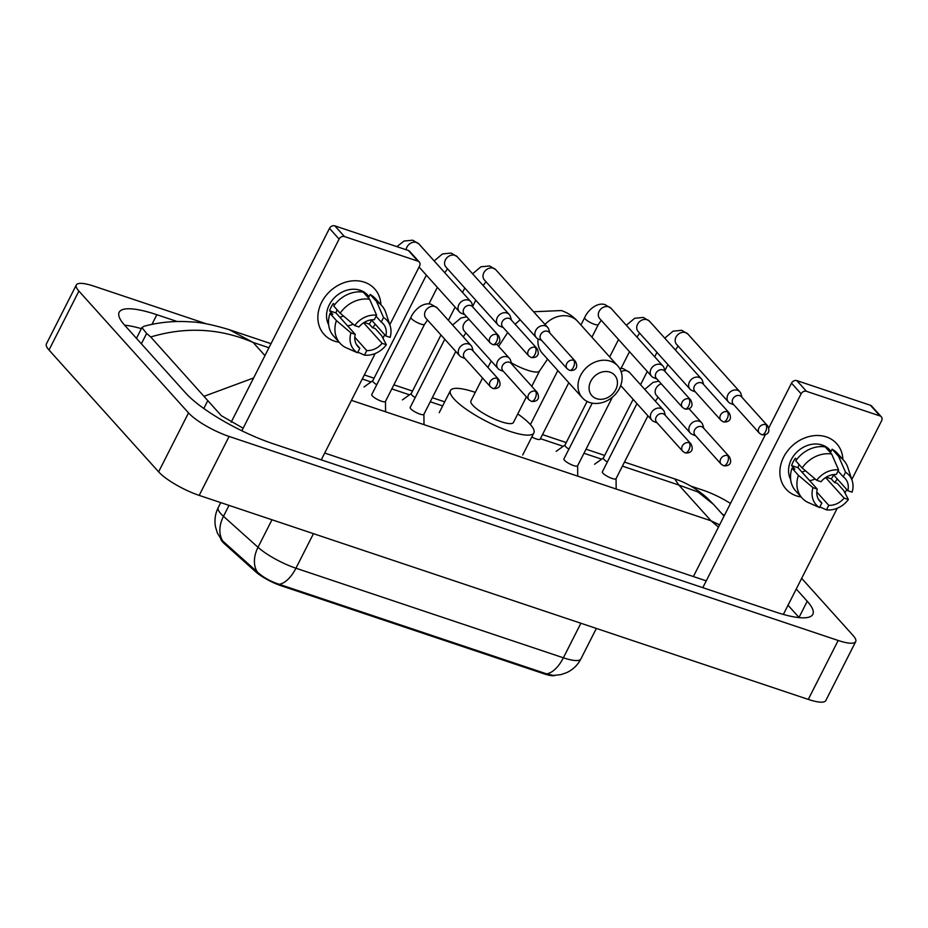 <?xml version="1.0" encoding="UTF-8"?>
<svg xmlns="http://www.w3.org/2000/svg" width="928" height="928" viewBox="0 0 928 928"><rect width="100%" height="100%" fill="white"/><g stroke="black" fill="none" stroke-linecap="round" stroke-linejoin="round"><path stroke-width="1.39" d="M220.829 539.087A22.968 5.475 26.9 0 0 224.448 543.785L255.444 571.59A22.968 5.475 26.9 0 0 281.045 585.719L544.179 673.867A22.968 5.475 26.9 0 0 555.048 675.422M222.778 541.047A29.777 21.588 -48.1 0 1 223.474 516.304A34.023 8.12 26.9 0 1 220.829 513.694A34.023 8.12 26.9 0 1 218.231 507.593C215.157 513.81 214.264 520.306 215.563 527.092L217.349 532.927L221.537 539.957L257.253 571.915C263.158 577.344 270.477 581.473 279.2 584.292L546.627 673.867L553.459 675.445L560.988 674.61L566.753 672.603C572.982 669.633 577.692 665.086 580.882 658.938L596.368 628.43M826.338 436.926A34.023 28.118 -42 0 1 842.879 459.43A34.023 28.118 -42 0 0 836.685 443.63A34.023 28.118 -42 0 0 826.338 436.926A34.023 28.118 -42 0 0 783.638 457.098A34.023 28.118 -42 0 0 796.433 495.865A34.023 28.118 -42 0 1 786.097 489.16A34.023 28.118 -42 0 1 787.547 450.927A34.023 28.118 -42 0 1 826.338 436.926M837.265 478.964A34.023 28.118 -42 0 1 834.724 482.502A34.023 28.118 -42 0 0 837.265 478.964M801.142 496.99A34.023 28.118 -42 0 1 796.433 495.865A34.023 28.118 -42 0 0 801.142 496.99M783.36 614.429L837.23 508.254M844.979 492.977L846.742 489.497M851.8 479.521L881.6 420.79A4.257 3.515 138 0 0 881.298 416.776A4.257 3.515 138 0 0 879.999 415.941L870.383 405.258A4.257 3.515 -42 0 1 871.682 406.093L881.298 416.776M806.467 391.314A4.257 3.515 138 0 0 801.131 393.832L791.514 383.148A4.257 3.515 -42 0 1 796.85 380.619L806.467 391.314L879.999 415.941M702.798 587.656L801.131 393.832M796.85 380.619L870.383 405.258M791.514 383.148L768.767 427.97M765.403 434.606L693.39 576.543M805.446 470.74A21.263 17.574 -42 0 1 801.92 472.062M838.065 471.03L843.25 476.806A17.017 14.059 -42 0 1 845.188 478.523A17.017 14.059 -42 0 1 847.844 490.726L833.344 474.602M825.618 477.549L844.109 498.092A17.017 14.059 -42 0 1 828.774 505.342L816.802 492.037M815.12 478.952A17.017 14.059 -42 0 1 809.634 480.634M820.77 446.612L820.514 446.322A24.673 20.381 -42 0 1 822.138 446.612M790.656 479.463A24.673 20.381 -42 0 1 795.725 453.258A24.673 20.381 -42 0 1 822.231 445.034A24.673 20.381 -42 0 1 829.725 449.894L831.082 451.391M796.63 459.615L795.366 458.212A24.673 20.381 -42 0 0 791.63 465.578L794.832 469.139L792.025 468.199L798.428 475.322L812.974 487.664L817.243 489.091L798.01 467.724A17.017 14.059 138 0 1 799.112 464.557M844.109 498.092L848.378 499.519L843.691 490.483L837.276 483.36L834.469 482.421L831.256 478.86A24.673 20.381 -42 0 0 833.611 474.904M818.38 499.183L821.837 503.011L819.54 507.546L807.267 502.094A28.072 23.2 -42 0 1 802.059 498L795.644 490.877A28.072 23.2 -42 0 1 792.025 468.199M795.76 460.833A28.072 23.2 -42 0 1 825.236 446.902L831.65 454.024L838.61 469.951L836.314 474.475A17.017 14.059 -42 0 0 820.978 481.725L816.71 480.298L802.163 467.956L795.76 460.833M802.059 498A28.072 23.2 -42 0 1 798.428 475.322M802.163 467.956A28.072 23.2 -42 0 1 831.65 454.024M819.853 506.932L826.477 509.866L828.774 505.342M848.378 499.519A22.121 18.27 -42 0 1 826.477 509.866M819.54 507.546A22.121 18.27 -42 0 1 812.974 487.664M816.71 480.298A22.121 18.27 -42 0 1 838.61 469.951M821.837 503.011A17.017 14.059 -42 0 1 819.9 501.294A17.017 14.059 -42 0 1 817.243 489.091M826.233 448.015A24.673 20.381 -42 0 1 827.451 448.653L830.664 452.214L832.172 449.222A28.072 23.2 -42 0 1 837.381 453.316L843.796 460.439A28.072 23.2 -42 0 1 847.844 467.48L852.171 480.658A22.121 18.27 -42 0 1 852.113 492.153L847.844 490.726M843.25 476.806L845.547 472.271L838.587 456.356L832.172 449.222M838.587 456.356A28.072 23.2 -42 0 1 843.796 460.439M845.547 472.271A22.121 18.27 -42 0 1 852.171 480.658M826.222 477.166L831.256 478.86M791.63 465.578L798.01 467.724M609.986 372.151A15.312 12.656 138 0 0 590.776 381.234A15.312 12.656 138 0 0 596.53 398.669A15.312 12.656 138 0 0 615.751 389.598A15.312 12.656 138 0 0 609.986 372.151M589.593 402.474A23.815 19.685 -42 0 1 582.355 397.787A23.815 19.685 -42 0 1 583.364 371.026A23.815 19.685 -42 0 1 610.52 361.224A23.815 19.685 -42 0 1 617.758 365.922A23.815 19.685 -42 0 1 616.749 392.672A23.815 19.685 -42 0 1 589.593 402.474M482.56 378.021L470.925 400.954A23.815 5.684 26.9 0 0 472.746 405.223A23.815 5.684 26.9 0 0 495.494 419.549A23.815 5.684 26.9 0 0 513.404 422.507L526.396 396.906M517.754 413.934A46.794 11.159 -153.1 0 1 530.317 424.514A46.794 11.159 -153.1 0 1 533.89 432.9A46.794 11.159 -153.1 0 1 498.707 427.089A46.794 11.159 -153.1 0 1 454.012 398.947A46.794 11.159 -153.1 0 1 450.44 390.56A46.794 11.159 -153.1 0 1 475.275 392.382M603.525 457.829A7.656 1.821 26.9 0 0 603.374 458.003A7.656 1.821 26.9 0 0 603.954 459.372A7.656 1.821 26.9 0 0 607.353 461.97M742.04 397.393L740.985 393.843A7.656 6.322 138 0 0 739.836 391.767A7.656 6.322 138 0 0 737.505 390.259A7.656 6.322 138 0 0 727.9 394.794A7.656 6.322 138 0 0 728.445 402.01A7.656 6.322 138 0 0 730.394 403.378L733.816 404.794M765.867 424.653A5.533 4.57 138 0 1 767.549 425.743L741.46 396.743A5.533 4.57 138 0 0 739.778 395.653A5.533 4.57 138 0 0 732.842 398.936A5.533 4.57 138 0 0 733.236 404.144L759.324 433.144L761.679 434.687A5.533 2.819 108.5 0 0 765.519 431.752A5.533 2.819 -71.5 0 0 765.867 424.653A5.533 4.57 138 0 0 759.568 426.926A5.533 4.57 138 0 0 759.324 433.144M565.094 444.953A7.656 1.821 26.9 0 0 564.943 445.127A7.656 1.821 26.9 0 0 565.523 446.496A7.656 1.821 26.9 0 0 568.922 449.094M703.61 384.517L702.554 380.967A7.656 6.322 138 0 0 701.406 378.891A7.656 6.322 138 0 0 699.074 377.383A7.656 6.322 138 0 0 689.469 381.918A7.656 6.322 138 0 0 690.014 389.134A7.656 6.322 138 0 0 691.963 390.502L695.385 391.918M727.436 411.777A5.533 4.57 138 0 1 729.118 412.867L703.03 383.879A5.533 4.57 138 0 0 701.348 382.788A5.533 4.57 138 0 0 694.411 386.06A5.533 4.57 138 0 0 694.805 391.268L720.894 420.268L723.248 421.811A5.533 2.819 108.5 0 0 727.088 418.888A5.533 2.819 -71.5 0 0 727.436 411.777A5.533 4.57 138 0 0 721.137 414.05A5.533 4.57 138 0 0 720.894 420.268M665.179 371.641L664.123 368.091A7.656 6.322 138 0 0 662.975 366.015A7.656 6.322 138 0 0 660.643 364.507A7.656 6.322 138 0 0 651.038 369.042A7.656 6.322 138 0 0 651.584 376.258A7.656 6.322 138 0 0 653.532 377.626L656.954 379.042M689.005 398.901A5.533 4.57 138 0 1 690.687 399.991L664.599 371.003A5.533 4.57 138 0 0 662.917 369.912A5.533 4.57 138 0 0 655.968 373.184A5.533 4.57 138 0 0 656.374 378.392L682.463 407.392L684.818 408.935A5.533 2.819 108.5 0 0 688.657 406.012A5.533 2.819 -71.5 0 0 689.005 398.901A5.533 4.57 138 0 0 682.695 401.186A5.533 4.57 138 0 0 682.463 407.392M531.814 436.984A7.656 1.821 26.9 0 0 540.166 439.176L568.806 382.73M411.371 393.46A7.656 1.821 26.9 0 0 411.208 393.634A7.656 1.821 26.9 0 0 411.8 395.003A7.656 1.821 26.9 0 0 415.187 397.602M549.875 333.024L548.831 329.475A7.656 6.322 138 0 0 547.671 327.398A7.656 6.322 138 0 0 545.351 325.89A7.656 6.322 138 0 0 535.734 330.426A7.656 6.322 138 0 0 536.291 337.641A7.656 6.322 138 0 0 538.24 339.01L541.662 340.425M573.713 360.284A5.533 4.57 138 0 1 575.395 361.375L549.295 332.375A5.533 4.57 138 0 0 547.613 331.284A5.533 4.57 138 0 0 540.676 334.567A5.533 4.57 138 0 0 541.082 339.776L567.17 368.776L569.525 370.318A5.533 2.819 108.5 0 0 573.365 367.395A5.533 2.819 -71.5 0 0 573.713 360.284A5.533 4.57 138 0 0 567.402 362.558A5.533 4.57 138 0 0 567.17 368.776M372.94 380.584A7.656 1.821 26.9 0 0 372.778 380.758A7.656 1.821 26.9 0 0 373.369 382.127A7.656 1.821 26.9 0 0 376.756 384.726M511.444 320.148L510.4 316.599A7.656 6.322 138 0 0 509.24 314.522A7.656 6.322 138 0 0 506.92 313.014A7.656 6.322 138 0 0 497.304 317.55A7.656 6.322 138 0 0 497.86 324.765A7.656 6.322 138 0 0 499.809 326.134L503.231 327.549M535.282 347.408A5.533 4.57 138 0 1 536.964 348.499L510.864 319.51A5.533 4.57 138 0 0 509.182 318.42A5.533 4.57 138 0 0 502.245 321.691A5.533 4.57 138 0 0 502.651 326.9L528.74 355.9L531.094 357.442A5.533 2.819 108.5 0 0 534.934 354.519A5.533 2.819 -71.5 0 0 535.282 347.408A5.533 4.57 138 0 0 528.972 349.682A5.533 4.57 138 0 0 528.74 355.9M473.013 307.272L471.969 303.734A7.656 6.322 138 0 0 470.809 301.646A7.656 6.322 138 0 0 468.478 300.138A7.656 6.322 138 0 0 458.873 304.674A7.656 6.322 138 0 0 459.43 311.889A7.656 6.322 138 0 0 461.378 313.258L464.789 314.673M496.851 334.532A5.533 4.57 138 0 1 498.522 335.623L472.433 306.634A5.533 4.57 138 0 0 470.751 305.544A5.533 4.57 138 0 0 463.814 308.815A5.533 4.57 138 0 0 464.209 314.035L490.309 343.024L492.664 344.566A5.533 2.819 108.5 0 0 496.503 341.643A5.533 2.819 -71.5 0 0 496.851 334.532A5.533 4.57 138 0 0 490.541 336.818A5.533 4.57 138 0 0 490.309 343.024M602.516 471.621A7.656 1.821 26.9 0 0 602.365 471.795A7.656 1.821 26.9 0 0 602.945 473.164A7.656 1.821 26.9 0 0 610.264 477.769A7.656 1.821 26.9 0 0 616.018 478.72L647.941 415.814M703.83 428.388L702.786 424.838A7.656 6.322 138 0 0 701.626 422.75A7.656 6.322 138 0 0 699.306 421.242A7.656 6.322 138 0 0 689.69 425.778A7.656 6.322 138 0 0 690.246 432.993A7.656 6.322 138 0 0 692.195 434.362L695.617 435.777M727.668 455.648A5.533 4.57 138 0 1 729.35 456.738L703.25 427.738A5.533 4.57 138 0 0 701.568 426.648A5.533 4.57 138 0 0 694.631 429.931A5.533 4.57 138 0 0 695.037 435.139L721.126 464.128L723.48 465.67A5.533 2.819 108.5 0 0 727.32 462.747A5.533 2.819 -71.5 0 0 727.668 455.648A5.533 4.57 138 0 0 721.358 457.922A5.533 4.57 138 0 0 721.126 464.128M564.085 458.745A7.656 1.821 26.9 0 0 563.934 458.919A7.656 1.821 26.9 0 0 564.514 460.3A7.656 1.821 26.9 0 0 571.834 464.893A7.656 1.821 26.9 0 0 577.587 465.844L612.434 397.161M665.399 415.512L664.355 411.962A7.656 6.322 138 0 0 663.195 409.874A7.656 6.322 138 0 0 660.875 408.366A7.656 6.322 138 0 0 651.259 412.914A7.656 6.322 138 0 0 651.816 420.117A7.656 6.322 138 0 0 653.764 421.486L657.186 422.901M689.237 442.772A5.533 4.57 138 0 1 690.919 443.862L664.819 414.862A5.533 4.57 138 0 0 663.137 413.772A5.533 4.57 138 0 0 656.2 417.055A5.533 4.57 138 0 0 656.606 422.263L682.695 451.263L685.05 452.806A5.533 2.819 108.5 0 0 688.889 449.871A5.533 2.819 -71.5 0 0 689.237 442.772A5.533 4.57 138 0 0 682.927 445.046A5.533 4.57 138 0 0 682.695 451.263M410.362 407.253A7.656 1.821 26.9 0 0 410.199 407.427A7.656 1.821 26.9 0 0 410.791 408.796A7.656 1.821 26.9 0 0 418.099 413.401A7.656 1.821 26.9 0 0 423.864 414.352L455.776 351.445M511.676 364.02L510.62 360.47A7.656 6.322 138 0 0 509.472 358.382A7.656 6.322 138 0 0 507.14 356.874A7.656 6.322 138 0 0 497.536 361.41A7.656 6.322 138 0 0 498.092 368.625A7.656 6.322 138 0 0 500.041 369.994L503.452 371.409M535.502 391.28A5.533 4.57 138 0 1 537.184 392.37L511.096 363.37A5.533 4.57 138 0 0 509.414 362.28A5.533 4.57 138 0 0 502.477 365.562A5.533 4.57 138 0 0 502.872 370.771L528.96 399.759L531.315 401.302A5.533 2.819 108.5 0 0 535.154 398.379A5.533 2.819 -71.5 0 0 535.502 391.28A5.533 4.57 138 0 0 529.204 393.553A5.533 4.57 138 0 0 528.96 399.759M371.931 394.377A7.656 1.821 26.9 0 0 371.768 394.551A7.656 1.821 26.9 0 0 372.36 395.931A7.656 1.821 26.9 0 0 379.668 400.525A7.656 1.821 26.9 0 0 385.433 401.476L424.595 324.266A7.656 1.821 26.9 0 1 421.045 324.139A7.656 1.821 26.9 0 1 411.533 318.71A7.656 1.821 26.9 0 1 410.942 317.341C413.25 311.599 422.159 301.658 431.172 304.291L437.355 308.073A7.656 6.322 138 0 0 435.023 306.565A7.656 6.322 138 0 0 434.629 306.449A7.656 6.322 138 0 0 426.149 309.906A7.656 6.322 138 0 0 425.964 318.316L459.65 355.749A7.656 6.322 138 0 0 461.599 357.118L465.021 358.544M473.245 351.144L472.19 347.594A7.656 6.322 138 0 0 471.041 345.506A7.656 6.322 138 0 0 468.71 343.998A7.656 6.322 138 0 0 459.105 348.545A7.656 6.322 138 0 0 459.65 355.749M497.072 378.404A5.533 4.57 138 0 1 498.754 379.494L472.665 350.494A5.533 4.57 138 0 0 470.983 349.404A5.533 4.57 138 0 0 464.046 352.686A5.533 4.57 138 0 0 464.441 357.895L490.529 386.895L492.884 388.438A5.533 2.819 108.5 0 0 496.724 385.503A5.533 2.819 -71.5 0 0 497.072 378.404A5.533 4.57 138 0 0 490.773 380.677A5.533 4.57 138 0 0 490.529 386.895M364.321 282.17A34.023 28.118 -42 0 1 380.874 304.674A34.023 28.118 -42 0 0 374.668 288.875A34.023 28.118 -42 0 0 364.321 282.17A34.023 28.118 -42 0 0 321.622 302.342A34.023 28.118 -42 0 0 334.428 341.11A34.023 28.118 -42 0 1 324.081 334.393A34.023 28.118 -42 0 1 325.531 296.171A34.023 28.118 -42 0 1 364.321 282.17M375.248 324.208A34.023 28.118 -42 0 1 372.708 327.746A34.023 28.118 -42 0 0 375.248 324.208M339.138 342.223A34.023 28.118 -42 0 1 334.428 341.11A34.023 28.118 -42 0 0 339.138 342.223M321.25 459.859L375.214 353.487M382.962 338.21L384.726 334.73M389.783 324.754L419.584 266.023A4.257 3.515 138 0 0 419.282 262.021A4.257 3.515 138 0 0 417.983 261.186L408.366 250.49A4.257 3.515 -42 0 1 409.666 251.337L419.282 262.021M344.45 236.547A4.257 3.515 138 0 0 339.114 239.076L329.498 228.381A4.257 3.515 -42 0 1 334.834 225.864L344.45 236.547L417.983 261.186M241.848 430.778L339.114 239.076M334.834 225.864L408.366 250.49M329.498 228.381L231.153 422.24M343.43 315.972A21.263 17.574 -42 0 1 339.903 317.295M376.049 316.274L381.234 322.039A17.017 14.059 -42 0 1 383.171 323.768A17.017 14.059 -42 0 1 385.828 335.959L371.328 319.847M363.602 322.782L382.092 343.325A17.017 14.059 -42 0 1 366.757 350.575L354.786 337.27M353.116 324.185A17.017 14.059 -42 0 1 347.617 325.867M358.765 291.844L358.51 291.566A24.673 20.381 -42 0 1 360.122 291.856M328.64 324.696A24.673 20.381 -42 0 1 333.709 298.491A24.673 20.381 -42 0 1 360.215 290.267A24.673 20.381 -42 0 1 367.708 295.139L369.066 296.635M334.614 304.86L333.349 303.456A24.673 20.381 -42 0 0 329.614 310.822L332.816 314.383L330.008 313.444L336.412 320.566L350.958 332.897L355.227 334.335L335.994 312.956A17.017 14.059 138 0 1 337.096 309.801M382.092 343.325L386.361 344.764L381.675 335.727L375.26 328.593L372.453 327.654L369.24 324.092A24.673 20.381 -42 0 0 371.594 320.148M356.375 344.416L359.82 348.255L357.524 352.779L345.251 347.327A28.072 23.2 -42 0 1 340.042 343.232L333.639 336.11A28.072 23.2 -42 0 1 330.008 313.444M333.744 306.066A28.072 23.2 -42 0 1 363.231 292.146L369.634 299.268L376.594 315.184L374.297 319.719A17.017 14.059 -42 0 0 358.962 326.958L354.693 325.531L340.158 313.2L333.744 306.066M340.042 343.232A28.072 23.2 -42 0 1 336.412 320.566M340.158 313.2A28.072 23.2 -42 0 1 369.634 299.268M357.837 352.164L364.46 355.111L366.757 350.575M386.361 344.764A22.121 18.27 -42 0 1 364.46 355.111M357.524 352.779A22.121 18.27 -42 0 1 350.958 332.897M354.693 325.531A22.121 18.27 -42 0 1 376.594 315.184M359.82 348.255A17.017 14.059 -42 0 1 357.883 346.527A17.017 14.059 -42 0 1 355.227 334.335M364.228 293.248A24.673 20.381 -42 0 1 365.446 293.886L368.648 297.447L370.168 294.466A28.072 23.2 -42 0 1 375.376 298.561L381.779 305.683A28.072 23.2 -42 0 1 385.828 312.713L390.166 325.89A22.121 18.27 -42 0 1 390.096 337.386L385.828 335.959M381.234 322.039L383.531 317.515L376.571 301.588L370.168 294.466M376.571 301.588A28.072 23.2 -42 0 1 381.779 305.683M383.531 317.515A22.121 18.27 -42 0 1 390.166 325.89M364.205 322.41L369.24 324.092M329.614 310.822L335.994 312.956M801.664 578.353L853.099 635.518A34.023 8.12 -153.1 0 1 855.697 641.619L825.804 700.559A34.023 8.12 -153.1 0 1 808.276 699.41L199.195 495.39A34.023 8.12 -153.1 0 1 158.618 471.842L48.998 350.018A34.023 8.12 -153.1 0 1 46.4 343.917L76.305 284.977A34.023 8.12 -153.1 0 1 93.832 286.126L206.445 323.849M855.697 641.619A34.023 8.12 -153.1 0 1 838.181 640.471L229.1 436.45A34.023 8.12 -153.1 0 1 188.523 412.902L78.903 291.079A34.023 8.12 -153.1 0 1 76.305 284.977M690.838 486.11L702.914 490.158A34.023 8.12 -153.1 0 1 730.487 503.44M177.19 321.517L156.855 314.708A73.161 17.446 26.9 0 0 119.178 312.237A73.161 17.446 26.9 0 0 124.77 325.357L185.67 393.043A73.161 17.446 26.9 0 0 272.89 443.654L775.147 611.9A73.161 17.446 26.9 0 0 812.824 614.359A73.161 17.446 26.9 0 0 807.232 601.24L796.247 589.025M724.385 515.458A73.161 17.446 26.9 0 0 722.03 513.868M141.381 328.651A73.161 17.446 26.9 0 0 124.619 325.183M799.17 617.619A73.161 17.446 26.9 0 0 799.02 617.456L788.023 605.242M706.243 580.858L324.707 453.05M243.148 428.226L221.305 415.674L150.73 336.98L146.624 333.454L141.926 327.572L143.968 326.285C159.024 322.213 174.545 320.74 190.553 321.865C199.81 322.086 212.709 324.696 229.274 329.695L253.112 342.432C220.04 328.28 185.913 326.459 150.73 336.98M718.469 527.127L711.045 520.805L719.606 524.877M724.049 516.119L713.412 504.298L697.937 491.968L678.855 485.042L674.726 478.906L624.463 462.074M204.102 396.291L253.611 377.963M544.179 673.867L544.55 673.136M281.045 585.719L281.416 585M255.444 571.59L255.919 570.662M224.448 543.785L224.924 542.857M279.2 584.292A29.777 15.196 -71.5 0 0 295.939 568.214L563.366 657.801A29.777 15.196 108.5 0 1 546.627 673.867M257.253 571.915A29.777 21.588 -48.1 0 1 258.019 547.288A34.023 8.12 26.9 0 0 295.939 568.214L313.467 533.67M580.893 623.245L563.366 657.801A34.023 8.12 26.9 0 0 580.882 658.938M229.019 505.377L223.474 516.304L258.019 547.288L271.974 519.773M533.623 311.773L561.336 310.544C567.727 312.736 573.179 316.355 577.692 321.39A23.815 19.685 138 0 0 570.453 316.692A23.815 19.685 138 0 0 545.026 324.452M511.328 362.825A23.815 5.684 26.9 0 0 527.301 370.133A23.815 5.684 26.9 0 0 539.574 370.933L547.578 359.136M538.066 338.929A23.815 19.685 138 0 0 542.288 353.255L582.355 397.787M664.75 338.163L673.078 331.168L681.755 330.31L687.938 334.092A7.656 6.322 138 0 0 685.606 332.584A7.656 6.322 138 0 0 685.212 332.468A7.656 6.322 138 0 0 676.732 335.924A7.656 6.322 138 0 0 676.558 344.334L728.445 402.01M626.319 325.287L634.648 318.292L643.324 317.434L649.507 321.216A7.656 6.322 138 0 0 647.176 319.708A7.656 6.322 138 0 0 646.781 319.592A7.656 6.322 138 0 0 638.302 323.048A7.656 6.322 138 0 0 638.128 331.458L690.014 389.134M580.928 324.986L584.663 317.608A7.656 1.821 26.9 0 0 585.255 318.988A7.656 1.821 26.9 0 0 594.767 324.406A7.656 1.821 26.9 0 0 598.328 324.545L601.251 320.322M584.663 317.608C586.972 311.843 595.95 301.913 604.894 304.558L611.076 308.34A7.656 6.322 138 0 0 608.745 306.832A7.656 6.322 138 0 0 608.35 306.716A7.656 6.322 138 0 0 599.871 310.172A7.656 6.322 138 0 0 599.697 318.582L651.584 376.258M472.596 273.795L480.924 266.8L489.601 265.942L495.784 269.723A7.656 6.322 138 0 0 493.452 268.215A7.656 6.322 138 0 0 493.058 268.099A7.656 6.322 138 0 0 484.578 271.556A7.656 6.322 138 0 0 484.393 279.966L536.291 337.641M434.165 260.919L442.494 253.924L451.17 253.066L457.342 256.847A7.656 6.322 138 0 0 455.022 255.339A7.656 6.322 138 0 0 454.616 255.223A7.656 6.322 138 0 0 446.148 258.68A7.656 6.322 138 0 0 445.962 267.09L497.86 324.765M396.859 246.639L404.063 241.048L412.74 240.19L418.911 243.971A7.656 6.322 138 0 0 416.591 242.463A7.656 6.322 138 0 0 416.185 242.347A7.656 6.322 138 0 0 406.162 249.76M661.281 383.844A7.656 6.322 138 0 0 656.56 395.56L690.246 432.993M619.544 368.3L623.326 368.66L629.509 372.441A7.656 6.322 138 0 0 627.177 370.933A7.656 6.322 138 0 0 626.783 370.817A7.656 6.322 138 0 0 621.145 371.722M469.116 319.487A7.656 6.322 138 0 0 464.394 331.192L498.092 368.625M351.434 400.351L711.045 520.805L678.855 485.042L622.41 466.134M264.956 355.598L253.112 342.432L268.946 347.733M362.268 378.995L371.049 381.942M391.813 388.89L409.48 394.806M430.244 401.766L442.644 405.919M540.421 438.677L563.203 446.31M583.979 453.258L601.634 459.174M78.903 291.079L48.998 350.018M188.523 412.902L158.618 471.842M229.1 436.45L199.195 495.39M838.181 640.471L808.276 699.41M151.972 324.348L156.855 314.708M799.02 617.456L807.232 601.24M203.8 408.494L207.524 401.14M141.369 343.812L146.624 333.454M218.231 507.593L220.76 502.616M487.919 367.453L491.202 360.98M450.44 390.56L439.222 412.658M533.89 432.9L522.684 454.998M577.692 321.39L617.758 365.922M520.19 319.742L515.11 324.22M507.709 332.526L498.661 346.376M531.756 386.338L539.574 370.933M767.549 425.743C771.876 434.385 764.15 435.383 761.679 434.687M603.42 457.898L594.593 464.244M603.374 458.003L633.128 399.353M640.552 384.714L647.268 371.467M654.704 356.828L656.954 352.385M664.877 370.62L667.928 364.588M675.364 349.949L678.113 346.074M687.938 334.092L739.836 391.767M729.118 412.867C733.445 421.509 725.708 422.507 723.248 421.811M564.99 445.022L556.162 451.368M564.943 445.127L587.111 401.43M609.684 356.932L618.524 339.509M621.087 368.3L629.497 351.712M636.933 337.073L639.682 333.198M649.507 321.216L701.406 378.891M690.687 399.991C695.014 408.645 687.277 409.631 684.818 408.935M530.398 424.595L557.821 370.527M591.913 337.189L598.328 324.545M611.076 308.34L662.975 366.015M575.395 361.375C579.71 370.017 571.984 371.014 569.525 370.318M411.266 393.53L402.427 399.875M411.208 393.634L440.962 334.985M448.398 320.346L455.114 307.098M462.538 292.459L464.789 288.016M472.712 306.252L475.774 300.22M483.198 285.58L485.959 281.706M495.784 269.723L547.671 327.398M536.964 348.499C541.279 357.141 533.554 358.138 531.094 357.442M372.836 380.654L363.996 386.999M372.778 380.758L426.358 275.14M428.922 303.932L437.343 287.344M444.767 272.716L447.528 268.83M457.342 256.847L509.24 314.522M498.522 335.623C502.848 344.276 495.123 345.262 492.664 344.566M419.073 267.044L459.43 311.889M418.911 243.971L470.809 301.646M729.35 456.738C733.665 465.38 725.94 466.366 723.48 465.67M602.365 471.795L636.956 403.61M658.114 397.288L655.365 401.174M616.064 478.628L616.169 489.033M644.751 389.389L653.045 382.406L658.845 381.153M688.97 408.68L701.626 422.75M690.919 443.862C695.234 452.504 687.509 453.502 685.05 452.806M563.934 458.919L592.226 403.158M620.704 385.549L651.816 420.117M577.634 465.752L577.726 476.157M629.509 372.441L663.195 409.874M537.184 392.37C541.511 401.012 533.786 401.998 531.315 401.302M410.199 407.427L444.802 339.242M465.96 332.932L463.211 336.806M423.91 414.259L424.003 424.664M452.597 325.02L460.891 318.037L466.691 316.784M496.805 344.311L509.472 358.382M498.754 379.494C503.08 388.136 495.355 389.134 492.884 388.438M371.768 394.551L410.942 317.341M427.53 320.056L424.595 324.266M385.48 401.383L385.572 411.788M437.355 308.073L471.041 345.506M136.462 338.349L141.926 327.572M604.673 455.439L586.032 449.198M566.242 442.563L542.486 434.606M444.709 401.859L432.309 397.706M412.508 391.071L393.878 384.83M374.077 378.195L364.333 374.935M271.011 343.673L229.274 329.695M674.714 478.906C686.07 482.537 696.916 488.928 707.264 498.092L713.412 504.298"/></g></svg>
